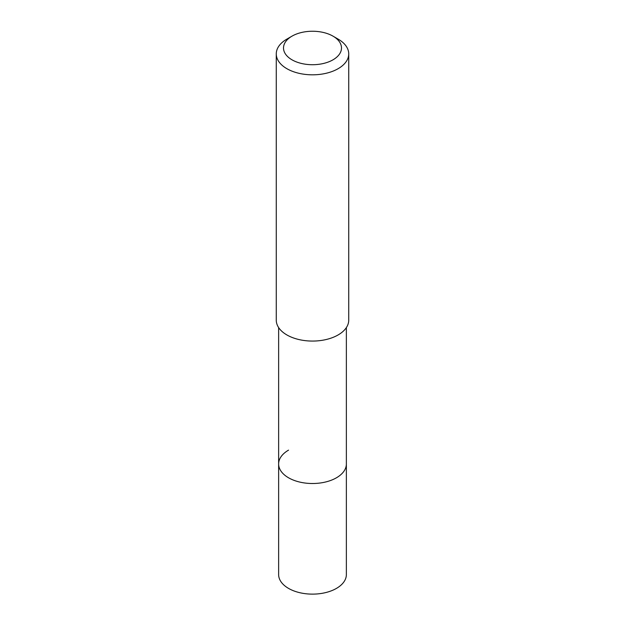 <?xml version="1.0" encoding="UTF-8"?>
<svg xmlns="http://www.w3.org/2000/svg" width="625" height="625" viewBox="0 0 625 625"><rect width="100%" height="100%" fill="white"/><g stroke="black" fill="none" stroke-linecap="round" stroke-linejoin="round"><path stroke-width="0.94" d="M278.633 327.586L278.633 574.57A33.867 19.555 0 0 0 299.539 592.641A33.867 19.555 0 0 0 336.445 588.398A33.867 19.555 0 0 0 346.367 574.57L346.367 463.961A33.867 19.555 180 0 1 336.445 477.789A33.867 19.555 180 0 1 299.539 482.023A33.867 19.555 180 0 1 278.633 463.961A33.867 19.555 180 0 1 288.555 450.133M278.633 463.961A33.867 19.555 0 0 0 299.539 482.023A33.867 19.555 0 0 0 336.445 477.789A33.867 19.555 0 0 0 346.367 463.961L346.367 327.586M276.266 53.898L276.266 320.156A36.234 20.922 0 0 0 298.633 339.477A36.234 20.922 0 0 0 338.117 334.945A36.234 20.922 0 0 0 348.734 320.156L348.734 53.898A36.234 20.922 180 0 1 338.117 68.695A36.234 20.922 180 0 1 298.633 73.227A36.234 20.922 180 0 1 276.266 53.898A36.234 20.922 180 0 1 286.883 39.109L292.008 36.148A28.984 16.734 180 0 1 333 36.148A28.984 16.734 180 0 1 332.992 59.82A28.984 16.734 180 0 1 292.008 59.82A28.984 16.734 180 0 1 292 36.148A28.984 16.734 180 0 1 292.008 36.148L286.883 39.109M333 36.148L338.117 39.109A36.234 20.922 180 0 1 348.734 53.898"/></g></svg>
